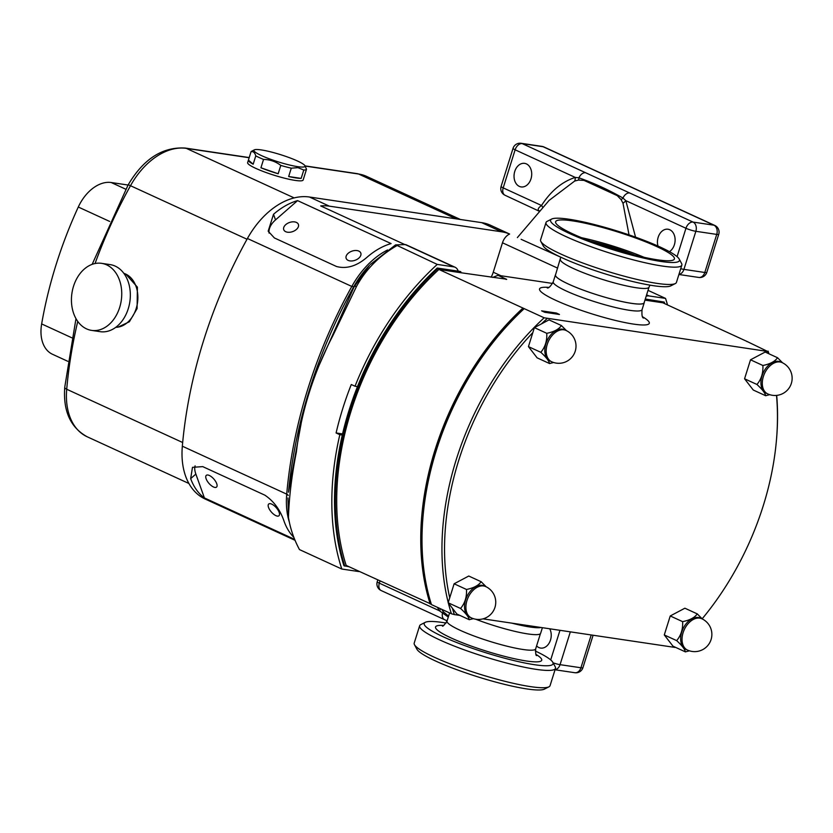 <?xml version="1.0" encoding="UTF-8"?>
<svg xmlns="http://www.w3.org/2000/svg" width="833" height="833" viewBox="0 0 833 833"><rect width="100%" height="100%" fill="white"/><g stroke="black" fill="none" stroke-linecap="round" stroke-linejoin="round"><path stroke-width="1.25" d="M536.598 645.898A11.912 8.757 -81.5 0 0 538.878 647.543A11.912 8.757 -81.5 0 0 540.648 648.074A11.912 8.757 -81.5 0 0 549.759 641.941A11.912 8.757 -81.5 0 0 549.718 628.78M296.392 222.411A7.789 4.831 -19.7 0 0 287.458 223.421A7.789 4.831 -19.7 0 0 283.741 229.689A7.789 4.831 -19.7 0 0 285.75 231.709A7.789 4.831 -19.7 0 0 294.674 230.689A7.789 4.831 -19.7 0 0 298.401 224.431A7.789 4.831 -19.7 0 0 296.392 222.411M358.804 251.077A7.789 4.831 -19.7 0 0 349.87 252.097A7.789 4.831 -19.7 0 0 346.153 258.355A7.789 4.831 -19.7 0 0 348.163 260.385A7.789 4.831 -19.7 0 0 357.086 259.365A7.789 4.831 -19.7 0 0 360.814 253.107A7.789 4.831 -19.7 0 0 358.804 251.077M209.354 475.476A7.789 3.27 -131.2 0 0 206.292 475.362A7.789 3.27 -131.2 0 0 207.25 481.068A7.789 3.27 -131.2 0 0 213.477 486.972A7.789 3.27 -131.2 0 0 216.549 487.086A7.789 3.27 -131.2 0 0 215.591 481.38A7.789 3.27 -131.2 0 0 209.354 475.476M271.766 504.142A7.789 3.27 -131.2 0 0 268.705 504.027A7.789 3.27 -131.2 0 0 269.663 509.744A7.789 3.27 -131.2 0 0 275.89 515.648A7.789 3.27 -131.2 0 0 278.961 515.752A7.789 3.27 -131.2 0 0 278.003 510.046A7.789 3.27 -131.2 0 0 271.766 504.142M657.966 246.047A11.912 8.757 98.5 0 1 659.58 234.125A11.912 8.757 98.5 0 1 668.035 229.231A11.912 8.757 98.5 0 1 669.805 229.762A11.912 8.757 98.5 0 1 675.115 240.206A11.912 8.757 98.5 0 1 669.44 251.649M526.404 163.893A11.912 8.757 98.5 0 1 531.308 177.658A11.912 8.757 98.5 0 1 521.125 186.925A11.912 8.757 98.5 0 1 519.344 186.394A11.912 8.757 98.5 0 1 514.44 172.618A11.912 8.757 98.5 0 1 524.623 163.362A11.912 8.757 98.5 0 1 526.404 163.893M517.376 237.592L549.093 200.42L574.718 181.021L578.519 180.074L584.048 180.397L617.284 195.661L621.106 199.639L622.99 203.2L629.03 234.864M560.39 259.344A46.45 6.581 17.4 0 0 586.984 274.109A46.45 6.581 17.4 0 0 636.318 287.749A46.45 6.581 17.4 0 0 649.032 287.125L644.148 302.702A46.45 6.581 17.4 0 1 631.445 303.327A46.45 6.581 17.4 0 1 582.1 289.686A46.45 6.581 17.4 0 1 555.507 274.921L560.755 257.178L521.135 239.321M123.825 273.328A27.479 20.211 98.5 0 1 136.175 308.564A27.479 20.211 98.5 0 1 115.787 327.317M73.523 286.271A33.893 24.928 98.5 0 1 101.584 263.343A33.893 24.928 98.5 0 1 119.66 307.46A33.893 24.928 98.5 0 1 91.599 330.389A33.893 24.928 98.5 0 1 73.523 286.271M101.584 263.343L110.175 264.613A33.893 24.928 98.5 0 1 128.251 308.741A33.893 24.928 98.5 0 1 100.199 331.669L91.599 330.389M125.825 274.119L137.403 287.146L137.091 308.606L129.386 321.757L118.047 327.119M297.683 166.652A26.76 3.79 17.4 0 0 304.899 165.694A26.76 3.79 17.4 0 0 287.968 157.156A26.76 3.79 17.4 0 0 261.25 149.919A26.76 3.79 17.4 0 0 254.357 149.846A26.76 3.79 17.4 0 0 267.601 158.166A26.76 3.79 17.4 0 0 297.683 166.652M291.279 168.172L297.985 167.652L303.785 170.026L301.161 178.387A29.082 4.123 -162.6 0 1 295.954 177.929A29.082 4.123 -162.6 0 1 288.666 176.523L291.279 168.172A29.082 4.123 -162.6 0 1 280.783 165.403L278.17 173.753A29.082 4.123 -162.6 0 1 260.927 167.777L263.54 159.426A29.082 4.123 -162.6 0 1 255.783 155.865L253.17 164.216A29.082 4.123 -162.6 0 1 248.401 160.144A29.082 4.123 -162.6 0 1 248.421 160.092L251.035 151.741A29.082 4.123 -162.6 0 1 251.483 151.314L254.357 149.846M303.93 177.491A29.082 4.123 -162.6 0 1 303.92 177.533A29.082 4.123 -162.6 0 1 303.899 177.585L306.513 169.234A29.082 4.123 -162.6 0 1 303.785 170.026M306.513 169.234L304.899 165.694M303.92 177.533L303.139 180.011A29.082 4.123 -162.6 0 1 295.184 180.407A29.082 4.123 -162.6 0 1 264.28 171.869A29.082 4.123 -162.6 0 1 247.63 162.612L248.401 160.144M555.632 274.526A46.544 6.591 17.4 0 0 555.424 274.89A46.544 6.591 17.4 0 0 582.069 289.686A46.544 6.591 17.4 0 0 631.508 303.358A46.544 6.591 17.4 0 0 644.242 302.723A46.544 6.591 17.4 0 0 644.273 302.306M542.398 627.697L540.638 633.299A46.544 6.591 -162.6 0 1 527.903 633.934A46.544 6.591 -162.6 0 1 475.747 619.231M698.366 617.503A17.222 11.412 114.7 0 0 682.258 630.519A17.222 11.412 114.7 0 0 686.08 649.428L687.454 650.052A17.222 11.412 -65.3 0 1 683.102 632.684A17.222 11.412 -65.3 0 1 699.741 618.138A17.222 11.412 -65.3 0 1 701.834 618.752L700.459 618.128A17.222 11.412 114.7 0 0 698.366 617.503M697.159 614.025A19.971 13.234 -65.3 0 1 697.315 614.046A19.971 13.234 -65.3 0 1 697.46 614.077L697.159 614.025C694.649 617.617 689.891 620.137 682.893 621.585L682.633 621.928A19.971 13.234 -65.3 0 1 682.893 621.585M685.34 651.76L685.632 651.802A19.971 13.234 -65.3 0 1 685.486 651.781A19.971 13.234 -65.3 0 1 685.34 651.76C684.82 649.188 681.998 645.533 676.875 640.816A19.971 13.234 -65.3 0 1 676.833 640.431C681.03 635.36 682.966 629.196 682.633 621.928M778.647 361.355A17.222 11.412 114.7 0 0 762.539 374.361A17.222 11.412 114.7 0 0 766.35 393.27L767.724 393.905A17.222 11.412 -65.3 0 1 763.372 376.526A17.222 11.412 -65.3 0 1 780.011 361.98A17.222 11.412 -65.3 0 1 782.104 362.594L780.729 361.97A17.222 11.412 114.7 0 0 778.647 361.355M777.439 357.878A19.971 13.234 -65.3 0 1 777.585 357.898A19.971 13.234 -65.3 0 1 777.73 357.919L777.439 357.878C774.919 361.46 770.161 363.979 763.174 365.427L762.903 365.77A19.971 13.234 -65.3 0 1 763.174 365.427M765.61 395.602L765.912 395.644A19.971 13.234 -65.3 0 1 765.756 395.623A19.971 13.234 -65.3 0 1 765.61 395.602C765.09 393.03 762.268 389.386 757.145 384.659A19.971 13.234 -65.3 0 1 757.114 384.273C761.3 379.202 763.236 373.038 762.903 365.77M562.525 329.181A17.222 11.412 114.7 0 0 546.417 342.196A17.222 11.412 114.7 0 0 550.228 361.095L551.602 361.73A17.222 11.412 -65.3 0 1 547.25 344.362A17.222 11.412 -65.3 0 1 563.889 329.806A17.222 11.412 -65.3 0 1 565.982 330.43L564.607 329.795A17.222 11.412 114.7 0 0 562.525 329.181M561.317 325.703A19.971 13.234 -65.3 0 1 561.463 325.724A19.971 13.234 -65.3 0 1 561.609 325.745L561.317 325.703C558.797 329.285 554.039 331.805 547.052 333.262L546.781 333.606A19.971 13.234 -65.3 0 1 547.052 333.262M549.488 363.427L549.79 363.48A19.971 13.234 -65.3 0 1 549.634 363.459A19.971 13.234 -65.3 0 1 549.488 363.427C548.968 360.856 546.146 357.211 541.023 352.484A19.971 13.234 -65.3 0 1 540.981 352.099C545.178 347.028 547.114 340.864 546.781 333.606M482.245 585.328A17.222 11.412 114.7 0 0 466.136 598.344A17.222 11.412 114.7 0 0 469.958 617.253L471.332 617.878A17.222 11.412 -65.3 0 1 466.98 600.51A17.222 11.412 -65.3 0 1 483.619 585.963A17.222 11.412 -65.3 0 1 485.712 586.578L484.337 585.953A17.222 11.412 114.7 0 0 482.245 585.328M481.037 581.861A19.971 13.234 -65.3 0 1 481.193 581.882A19.971 13.234 -65.3 0 1 481.339 581.903L481.037 581.861C478.527 585.443 473.769 587.963 466.772 589.41L466.511 589.754A19.971 13.234 -65.3 0 1 466.772 589.41M469.218 619.585L469.51 619.627A19.971 13.234 -65.3 0 1 469.364 619.606A19.971 13.234 -65.3 0 1 469.218 619.585C468.698 617.014 465.876 613.369 460.753 608.642A19.971 13.234 -65.3 0 1 460.711 608.257C464.908 603.186 466.844 597.022 466.511 589.754M441.688 609.298L443.26 611.661L448.571 616.149M448.289 617.055L439.449 610.787L437.398 607.33M447.102 620.856L444.562 619.669A7.33 4.852 -65.3 0 1 442.427 613.4A7.33 3.551 -37.5 0 0 443.26 611.661M440.647 608.819A7.33 3.873 -34 0 1 439.449 610.787L379.317 583.162L380.004 580.965M404.828 244.558L320.695 205.918A73.294 48.564 -65.3 0 1 329.358 206.157L501.591 231.793A73.294 48.564 -65.3 0 1 509.619 234.042L490.595 225.285A73.294 48.564 114.7 0 0 481.703 222.65L309.459 197.015A73.294 48.564 114.7 0 0 247.422 238.498A366.447 242.819 114.7 0 0 182.333 446.196A73.294 48.564 114.7 0 0 205.105 498.998L295.069 540.325M552.581 283.439L498.061 275.317A169.484 112.299 114.7 0 0 492.636 277.451M67.775 361.293L52.521 354.285A36.642 24.282 -65.3 0 1 41.65 323.922A327.973 217.319 -65.3 0 1 78.292 207.021A36.642 24.282 -65.3 0 1 111.206 182.521L128.063 185.03M448.227 602.571A229.033 151.762 -65.3 0 1 544.157 317.8L438.918 269.455L460.628 272.693L460.899 271.829L460.055 271.433L437.231 268.039A230.866 152.97 114.7 0 0 357.492 386.595A230.866 152.97 114.7 0 0 342.301 435.055A230.866 152.97 114.7 0 0 343.935 565.732L349.079 566.763M342.301 435.055L339.833 434.691A234.531 155.407 114.7 0 0 341.79 569.033L358.315 571.49A10.996 7.289 114.7 0 0 359.481 571.532M667.525 304.94A234.531 155.407 114.7 0 0 665.536 298.401L649.022 295.944A10.996 7.289 114.7 0 0 646.179 296.236M664.724 303.649A230.866 152.97 114.7 0 0 664.234 302.087L645.304 299.016M391.094 243.58L297.568 200.618A73.294 48.564 114.7 0 0 273.505 214.3L268.174 231.178L274.401 237.957L336.563 266.518C346.674 269.163 356.826 266.071 367.03 257.262A73.294 48.564 -65.3 0 1 391.094 243.58L297.579 200.618L275.515 219.912A23.043 14.286 -19.7 0 0 269.069 233.115M491.116 277.222A18.326 12.141 114.7 0 0 493.251 272.214L502.476 242.788A10.996 7.289 -65.3 0 1 509.619 234.042M648.022 290.353L665.536 298.401M458.181 271.152A10.996 7.289 114.7 0 0 455.11 267.268A10.996 7.289 114.7 0 0 453.766 266.872L437.252 264.415A234.531 155.407 114.7 0 0 355.025 386.231L351.276 384.513A234.531 155.407 114.7 0 0 336.095 432.973L339.833 434.691M453.766 266.872L405.244 244.579L395.571 244.902L370.31 264.488L395.508 244.996M395.769 244.84L437.252 264.415M396.643 245.766C379.057 256.023 365.677 269.59 356.493 286.458L332.752 335.918A234.531 155.407 114.7 0 0 296.381 451.986C291.696 475.758 289.061 497.54 288.468 517.324C290.165 528.247 293.83 539.003 299.464 549.582L341.79 569.033M357.492 386.595L355.025 386.231M190.663 478.621L195.859 474.081L204.408 497.926L294.684 539.399L204.397 497.936A73.294 48.564 -65.3 0 1 190.663 478.621L192.485 467.334L202.742 466.626L264.904 495.187C273.932 501.299 280.357 510.098 284.188 521.583A73.294 48.564 114.7 0 0 293.893 537.41M405.244 244.579L405.858 244.673L405.192 244.725M319.122 365.281L354.15 286.76L369.467 265.363A74.897 49.626 114.7 0 0 353.567 287.062A368.061 243.882 114.7 0 0 288.499 492.22L301.379 422.144M287.979 497.926L288.468 517.324M289.29 521.989A73.294 48.564 -65.3 0 1 286.719 494.146A366.447 242.819 -65.3 0 1 351.807 286.448L354.15 286.76A5.498 1.958 28.1 0 1 356.493 286.458M342.571 433.931L336.095 432.973M195.859 474.081A23.043 9.673 48.8 0 1 195.109 465.855M664.234 302.087L645.231 299.266M746.982 341.645A229.033 151.762 114.7 0 0 746.909 341.405L662.86 302.796L644.961 300.13M438.918 269.455A229.033 151.762 114.7 0 0 346.164 565.42L431.327 604.196M460.899 271.829L438.075 268.424A230.866 152.97 114.7 0 0 344.789 566.117M438.075 268.424L437.231 268.039M473.331 618.659L469.51 619.627M481.339 581.903L486.201 586.817M553.601 362.501L549.79 363.48M561.609 325.745L566.471 330.659M769.723 394.675L765.912 395.644M777.73 357.919L782.593 362.834M689.453 650.823L685.632 651.802M697.46 614.077L702.323 618.992M460.639 608.496L448.164 602.769L456.859 614.004L469.323 619.731M481.224 581.757L468.76 576.03L454.12 583.787L448.164 602.769M466.584 589.514L454.12 583.787M546.865 333.356L534.39 327.629L532.828 332.596A227.201 150.544 114.7 0 0 449.726 597.802M540.909 352.349L528.445 346.622L532.828 332.596M528.445 346.622L537.129 357.846L549.603 363.573M561.504 325.599L549.03 319.872L534.39 327.629M777.626 357.774L765.152 352.047L750.512 359.804L744.567 378.786L753.251 390.021L765.725 395.748M762.986 365.531L750.512 359.804M757.03 384.513L744.567 378.786M697.346 613.931L684.882 608.205L670.242 615.962L664.286 634.944L672.981 646.169L685.444 651.895M682.706 621.689L670.242 615.962M676.76 640.671L664.286 634.944M556.34 313.031L541.606 310.844L544.73 312.271L559.464 314.468L556.34 313.031A10.996 7.289 -65.3 0 1 556.028 313.958M768.318 353.504A227.201 150.544 114.7 0 0 767.662 351.464L746.909 341.405M768.109 351.141A229.033 151.762 -65.3 0 1 768.932 353.786M776.7 395.383A229.033 151.762 -65.3 0 1 776.325 441.49L776.241 442.385A227.201 150.544 114.7 0 0 776.502 395.394M702.167 618.815A227.201 150.544 114.7 0 0 776.241 442.385M544.157 317.8L767.662 351.464M547.094 318.623A227.201 150.544 114.7 0 0 541.502 323.86M452.392 608.225A227.201 150.544 114.7 0 0 454.349 614.587L451.413 613.765A229.033 151.762 -65.3 0 1 448.331 602.977M674.917 647.418L483.025 618.857M459.951 615.42L454.349 614.587M451.413 613.765L431.463 604.602A229.033 151.762 114.7 0 1 423.237 514.253A229.033 151.762 114.7 0 1 512.357 320.236A229.033 151.762 114.7 0 1 524.207 308.637M423.237 514.253L423.32 513.347A227.201 150.544 -65.3 0 1 511.733 320.882L512.357 320.236M498.061 275.317L506.683 279.399M506.006 279.409A169.484 112.299 -65.3 0 1 506.547 279.211L460.628 272.693M522.957 308.064A229.033 151.762 114.7 0 0 430.213 604.029M251.035 151.741C253.232 151.2 254.804 152.574 255.783 155.865M263.54 159.426C269.913 159.509 275.661 161.498 280.783 165.403M248.421 160.092L253.17 164.216M260.927 167.777L278.17 173.753M288.666 176.523L301.161 178.387M585.599 172.733L522.208 143.609L543.085 146.723L713.923 225.191L693.046 222.088L585.599 172.733A7.33 4.852 114.7 0 0 578.935 177.825L575.249 177.419C562.015 181.719 550.769 191.08 541.523 205.491C537.868 208.135 537.243 209.968 539.628 211.009M635.558 237.155L625.833 200.659L622.98 198.056C608.715 189.914 594.033 183.166 578.935 177.825A7.33 4.446 81.5 0 1 578.519 180.074M629.644 192.964A7.33 4.852 114.7 0 0 622.98 198.056A7.33 4.3 147.2 0 1 621.106 199.639M542.824 207.802A7.33 2.718 34.2 0 0 541.523 205.491L503.194 187.883L515.127 149.805L575.249 177.419A7.33 4.8 78.9 0 1 574.718 181.021M622.99 203.2A7.33 3.873 146 0 0 625.833 200.659L685.965 228.273L677.073 256.637M657.372 259.802A62.236 8.809 17.4 0 0 674.261 259.271A62.236 8.809 17.4 0 0 639.806 239.56A62.236 8.809 17.4 0 0 572.656 220.891A62.236 8.809 17.4 0 0 555.569 222.067A62.236 8.809 17.4 0 0 592.315 241.914A62.236 8.809 17.4 0 0 657.372 259.802M644.065 257.303A58.352 8.268 17.4 0 0 581.486 237.686M630.352 253.961A45.805 6.487 17.4 0 0 594.658 242.778M569.064 219.235A67.515 9.559 17.4 0 0 551.665 219.058A67.515 9.559 17.4 0 0 585.078 240.039A67.515 9.559 17.4 0 0 660.965 261.458A67.515 9.559 17.4 0 0 679.187 259.021A67.515 9.559 17.4 0 0 636.474 237.488A67.515 9.559 17.4 0 0 569.064 219.235M551.665 219.058L547.135 221.359A71.18 10.079 17.4 0 0 546.011 222.526A71.18 10.079 17.4 0 0 586.765 245.152A71.18 10.079 17.4 0 0 662.381 266.06A71.18 10.079 17.4 0 0 681.852 265.092A71.18 10.079 17.4 0 0 681.592 263.499L679.187 259.021M546.011 222.526L540.586 239.831A71.18 10.079 17.4 0 0 540.846 241.424A71.18 10.079 17.4 0 0 585.88 264.134A71.18 10.079 17.4 0 0 656.956 283.366A71.18 10.079 17.4 0 0 675.303 283.564A71.18 10.079 17.4 0 0 676.438 282.397L681.852 265.092M540.846 241.424L543.251 245.902A67.515 9.559 17.4 0 0 585.963 267.435A67.515 9.559 17.4 0 0 653.374 285.688A67.515 9.559 17.4 0 0 670.784 285.865L675.303 283.564M634.985 255.158A49.47 7.008 17.4 0 0 590.17 241.112M535.307 651.01A67.515 9.559 -162.6 0 1 552.81 662.297L555.215 666.764A71.18 10.079 -162.6 0 1 555.476 668.368L550.061 685.674A71.18 10.079 -162.6 0 1 548.926 686.829L544.407 689.13A67.515 9.559 -162.6 0 1 456.776 669.68A67.515 9.559 -162.6 0 1 416.875 649.167L414.47 644.69A71.18 10.079 -162.6 0 1 414.209 643.097L419.634 625.791A71.18 10.079 -162.6 0 1 420.759 624.635L425.288 622.324A67.515 9.559 -162.6 0 1 446.092 623.053M548.926 686.829A71.18 10.079 -162.6 0 1 456.536 666.317A71.18 10.079 -162.6 0 1 414.47 644.69M555.476 668.368A71.18 10.079 -162.6 0 1 461.961 649.011A71.18 10.079 -162.6 0 1 419.634 625.791M552.81 662.297A67.515 9.559 -162.6 0 1 464.366 645.45A67.515 9.559 -162.6 0 1 425.288 622.324M555.424 274.89L553.247 281.814A46.544 6.591 17.4 0 0 579.903 296.61A46.544 6.591 17.4 0 0 629.332 310.282A46.544 6.591 17.4 0 0 642.066 309.647C641.66 314.926 642.139 317.737 643.513 318.081L643.513 318.071M642.639 316.811A57.529 8.153 -162.6 0 1 633.559 324.099A57.529 8.153 -162.6 0 1 559.724 302.098A57.529 8.153 -162.6 0 1 548.697 287.375M541.013 627.488A46.544 6.591 -162.6 0 1 530.08 627.01A46.544 6.591 -162.6 0 1 511.733 623.126M550.696 659.913L559.974 630.31M570.334 631.851L560.057 664.661L580.934 667.764L591.211 634.965M555.08 669.628A7.33 5.394 -81.5 0 0 560.057 664.661A7.33 1.041 -162.6 0 1 553.091 662.808M593.096 635.246L582.933 667.67A7.33 1.041 -162.6 0 1 580.934 667.764A7.33 5.394 98.5 0 1 574.864 672.72L555.038 669.774M381.17 590.555A7.33 4.852 -65.3 0 1 379.317 583.162A7.33 1.041 17.4 0 1 377.234 581.705A7.33 7.33 0 0 0 381.17 590.555L444.562 619.669M501.591 231.793L481.703 222.65M249.161 157.729L186.332 148.378A65.963 43.712 114.7 0 0 130.5 185.717L247.016 239.238M294.153 197.9L186.332 148.378A7.33 5.394 -81.5 0 0 185.249 148.055C162.414 146.723 143.38 159.02 128.126 184.936A7.33 0.625 -151 0 1 130.5 185.717A359.117 237.957 114.7 0 0 95.056 263.52M77.75 321.403A359.117 237.957 114.7 0 0 66.713 389.25L182.666 442.521M305.097 166.059L358.575 174.014A7.33 5.394 -81.5 0 0 357.482 173.691L366.582 176.388A65.963 43.712 114.7 0 0 358.575 174.014L456.192 218.86M75.98 318.633L64.745 387.241A7.33 2.603 -175 0 0 66.713 389.25A65.963 43.712 114.7 0 0 87.205 436.784L188.935 483.504M41.65 323.922L71.805 337.781M78.292 207.021L109.654 221.432M111.206 182.521L125.773 189.216M329.358 206.157L309.459 197.015M387.564 249.973A73.294 48.564 -65.3 0 0 351.807 286.448L247.422 238.498M646.616 294.84L649.022 295.944M288.187 495.531A5.498 1.958 5 0 0 286.719 494.146L182.333 446.196M493.251 272.214L500.945 275.744M557.631 268.132L502.476 242.788M273.505 214.3L275.515 219.912M695.857 231.303L716.734 234.406L704.801 272.485L683.924 269.371L695.857 231.303A7.33 1.041 -162.6 0 1 685.965 228.273A7.33 4.852 114.7 0 1 693.046 222.088A7.33 5.394 98.5 0 1 695.857 231.303M678.916 274.494L698.741 277.441A7.33 5.394 -81.5 0 0 704.801 272.485A7.33 1.041 -162.6 0 0 706.811 272.381L718.744 234.302A7.33 1.041 -162.6 0 1 716.734 234.406A7.33 5.394 -81.5 0 0 713.923 225.191A7.33 4.852 114.7 0 1 714.808 225.451L543.97 146.983A7.33 4.852 114.7 0 0 543.085 146.723A7.33 5.394 98.5 0 0 541.991 146.389A7.33 7.33 0 0 1 543.97 146.983M680.728 268.684A7.33 1.041 -162.6 0 0 683.924 269.371A7.33 5.394 98.5 0 1 678.957 274.349M522.208 143.609A7.33 4.852 114.7 0 0 515.127 149.805A7.33 1.041 17.4 0 1 513.045 148.347A7.33 7.33 0 0 1 521.114 143.286A7.33 5.394 98.5 0 1 522.208 143.609M501.112 186.415A7.33 1.041 17.4 0 0 503.194 187.883A7.33 4.852 -65.3 0 0 505.048 195.266A7.33 7.33 0 0 1 501.112 186.415L513.045 148.347M540.43 633.674L535.671 648.855A46.45 6.581 -162.6 0 1 474.654 636.225A46.45 6.581 -162.6 0 1 447.029 621.074C444.218 625.208 442.667 626.832 442.365 625.968M535.994 654.394A55.613 7.872 -162.6 0 1 527.747 661.183A55.613 7.872 -162.6 0 1 468.646 645.127A55.613 7.872 -162.6 0 1 443.604 625.437M687.454 650.052A17.222 17.222 0 0 0 711.08 639.557A17.222 17.222 0 0 0 701.834 618.752M767.724 393.905A17.222 17.222 0 0 0 791.35 383.399A17.222 17.222 0 0 0 782.104 362.594M551.602 361.73A17.222 17.222 0 0 0 575.228 351.224A17.222 17.222 0 0 0 565.982 330.43M471.332 617.878A17.222 17.222 0 0 0 494.958 607.382A17.222 17.222 0 0 0 485.712 586.578M574.864 672.72A7.33 7.33 0 0 0 582.933 667.67M377.786 579.945L377.234 581.705M366.582 176.388L460.41 219.485M357.482 173.691L305.003 165.882M249.213 157.572L185.249 148.055M128.126 184.936L92.161 264.342M87.205 436.784C70.513 427.6 63.027 411.086 64.745 387.241M406.129 244.777L455.11 267.268M644.242 302.723L642.066 309.647M553.247 281.814C550.582 286.385 548.583 288.416 547.25 287.916L547.25 287.916M698.741 277.441A7.33 7.33 0 0 0 706.811 272.381M718.744 234.302A7.33 7.33 0 0 0 714.808 225.451M521.114 143.286L541.991 146.389M539.722 211.447L505.048 195.266M649.032 287.125L649.969 285.136M449.581 612.921L447.029 621.074M535.671 648.855C535.536 653.697 535.879 655.925 536.712 655.529"/></g></svg>
